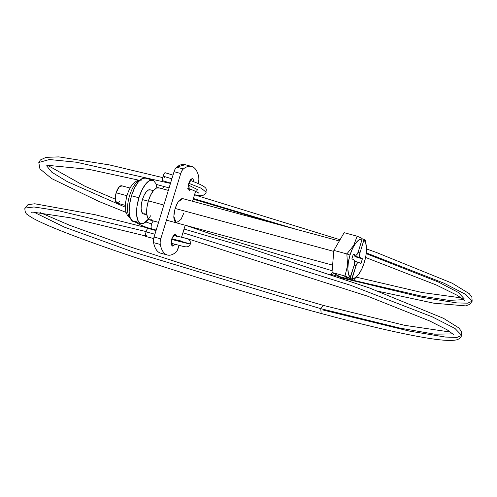 <?xml version="1.0" encoding="UTF-8"?>
<svg xmlns="http://www.w3.org/2000/svg" width="497" height="497" viewBox="0 0 497 497"><rect width="100%" height="100%" fill="white"/><g stroke="black" fill="none" stroke-linecap="round" stroke-linejoin="round"><path stroke-width="0.75" d="M158.705 187.798A16.699 6.449 105.1 0 0 148.392 200.856L163.855 205.037L148.392 200.856A16.699 6.449 105.1 0 0 149.759 219.966M183.884 212.989L181.001 219.425L176.236 222.811L173.807 216.431L175.124 208.448L178.007 202.018L182.71 198.614L339.327 240.995M174.801 244.213L172.273 246.139L171.72 238.958L175.54 234.05L176.69 236.075M191.109 189.506L189.307 190.419L188.754 183.238L192.575 178.33L193.78 180.958L192.768 178.404L190.686 179.349L188.754 183.238L188.102 187.791L189.115 190.345L191.202 189.4M184.971 164.65A41.742 16.128 105.1 0 0 176.628 167.16L183.318 168.968L181.896 170.744L180.734 173.503A6.262 2.417 -74.9 0 1 183.318 168.968L176.628 167.16A6.262 2.417 105.1 0 0 174.049 171.689L180.734 173.503L160.755 238.858L160.146 241.896L160.239 244.456L153.548 242.648L160.239 244.456C161.37 249.705 163.333 253.054 166.122 254.501C168.905 255.943 172.099 255.265 175.696 252.47L177.112 250.693L179.075 245.313L178.274 247.941A6.262 2.417 -74.9 0 1 175.696 252.47A41.742 16.128 -74.9 0 1 167.352 254.986A41.742 16.128 -74.9 0 1 160.239 244.456A6.262 2.417 -74.9 0 1 160.755 238.858L154.064 237.05L174.049 171.689L180.734 173.503L160.755 238.858L154.064 237.05A6.262 2.417 105.1 0 0 153.548 242.648A41.742 16.128 105.1 0 0 160.661 253.172M183.318 168.968A41.742 16.128 -74.9 0 1 191.656 166.458A41.742 16.128 -74.9 0 1 198.775 176.982A6.262 2.417 -74.9 0 1 198.253 182.585L198.862 179.547L198.775 176.982C197.638 171.732 195.675 168.39 192.892 166.942C190.102 165.495 186.909 166.172 183.318 168.968M181.517 237.324L185.213 225.24L181.517 237.324M192.538 201.273L195.576 191.351L192.538 201.273M159.431 252.687C156.642 251.246 154.679 247.897 153.548 242.648L153.455 240.088L154.064 237.05L174.049 171.689L175.205 168.937L176.628 167.16L185.188 164.706M176.746 236.678L175.733 234.124L173.652 235.069L171.72 238.958L171.067 243.511L172.08 246.065L174.167 245.12L174.807 244.213M183.157 198.781L181.2 198.819L178.988 200.67L176.857 204.056L175.124 208.448L174.062 213.194L173.826 217.556L174.453 220.879L176.298 222.824M151.97 219.749L149.367 219.798L147.503 217.431L146.665 212.996L146.975 207.174L148.392 200.856L150.703 194.992L153.548 190.481L156.493 188.015L159.102 187.965M121.703 185.785A8.977 3.467 105.1 0 0 116.161 192.799L126.903 195.706L116.161 192.799L118.926 187.226L121.914 185.872M145.41 178.15A22.539 8.71 105.1 0 0 131.494 195.775L138.918 197.781A22.539 8.71 -74.9 0 1 152.84 180.156M150.156 189.811A12.524 4.84 105.1 0 0 142.422 199.601L148.292 201.192L142.422 199.601A12.524 4.84 105.1 0 0 143.447 213.934M175.124 208.448L333.773 251.383L175.124 208.448M363.829 239.274L363.947 239.889A20.452 7.902 -74.9 0 1 366.457 248.481A20.452 7.902 -74.9 0 1 364.307 262.503A20.452 7.902 -74.9 0 1 359.909 272.511A20.452 7.902 -74.9 0 1 352.112 278.6L351.652 279.065L344.614 276.73L349.9 278.158L344.614 276.73L351.652 279.065L353.404 280.37L340.414 276.854L331.99 272.486L344.98 275.997L349.9 278.158L354.33 264.708A4.175 1.615 -74.9 0 0 354.088 259.968L351.895 258.831L353.355 254.06L355.548 255.191L353.205 254.557L355.548 255.191A4.175 1.615 -74.9 0 0 355.684 255.247A4.175 1.615 -74.9 0 0 358.219 251.973L362.195 238.982L359.095 239.809L355.74 243.095L352.572 248.419L350 255.085L348.347 262.23L347.844 268.933L348.54 274.319L350.36 277.693L354.33 264.708L354.759 261.671L354.088 259.968L351.895 258.831L353.355 254.06L355.548 255.191L356.933 254.563L358.219 251.973L362.195 238.982L362.064 238.361L357.144 236.199L353.665 245.493L346.85 253.917L347.577 265.386L344.98 275.997L349.9 278.158L350.36 277.693A20.452 7.902 -74.9 0 1 350 255.085L346.85 253.917L350 255.085A20.452 7.902 -74.9 0 1 362.195 238.982L362.027 238.343M354.001 254.793A4.175 1.615 105.1 0 0 354.641 256.104L360.219 257.614A4.175 1.615 -74.9 0 1 359.971 252.88L358.095 252.37L359.971 252.88L363.947 239.889L359.971 252.88L359.542 255.918L360.219 257.614L362.406 258.751L360.946 263.528L358.759 262.391L357.368 263.025L356.082 265.615L352.112 278.6L355.212 277.773L358.561 274.487L361.729 269.169L364.307 262.503L365.954 255.352L366.457 248.655L365.761 243.269L363.816 239.268L362.158 238.821L363.816 239.268L365.575 240.573L366.364 246.698M357.144 236.199L344.154 232.683L357.144 236.199L353.665 245.493L346.85 253.917L347.577 265.386L344.98 275.997L331.99 272.486L333.86 250.401L346.85 253.917L333.86 250.401L344.154 232.683L333.86 250.401L331.99 272.486L340.414 276.854L353.404 280.37L358.871 274.064M353.963 254.408L354.641 256.104L356.834 257.241L362.406 258.751L360.219 257.614L354.641 256.104L356.834 257.241L362.406 258.751L360.946 263.528L358.759 262.391A4.175 1.615 -74.9 0 0 358.617 262.341A4.175 1.615 -74.9 0 0 356.082 265.615L354.206 265.106L356.082 265.615L351.652 279.065L353.404 280.37M355.374 262.018L355.529 261.503M150.548 215.804A22.539 8.71 -74.9 0 1 140.763 223.582A22.539 8.71 -74.9 0 1 138.918 197.781L131.494 195.775A22.539 8.71 105.1 0 0 133.339 221.575M136.321 221.283L132.805 221.351L130.289 218.152L129.152 212.169L129.574 204.31L131.494 195.775L134.606 187.86L138.446 181.772L142.428 178.442L145.36 178.131M148.441 219.053L143.745 223.29L140.229 223.364L137.712 220.165L136.582 214.176L137.004 206.317L138.918 197.781L142.03 189.873L145.869 183.784L149.852 180.448L153.368 180.38L155.884 183.579L156.884 187.86M150.448 189.929L148.497 189.972L146.286 191.823L144.149 195.203L142.422 199.601L141.359 204.342L141.123 208.709L141.751 212.033L143.148 213.809L145.105 213.772M119.665 201.627L116.683 202.987L115.229 199.328L116.161 192.799A8.977 3.467 105.1 0 0 116.894 203.074M463.459 299.666L449.021 300.381L421.549 296.119L353.448 280.333L421.549 296.119L449.021 300.381L463.459 299.666M348.993 279.177L331.238 274.45L332.064 272.524L331.238 274.45L348.993 279.177M378.757 291.385L433.831 303.195L465.534 305.879L469.684 304.419L472.15 301.225L465.832 294.466L444.125 283.259L366.27 252.88L444.125 283.259L465.832 294.466L472.15 301.225L467.671 303.164L456.973 302.934L422.904 297.473L340.004 277.543M296.1 229.297L193.389 198.508L296.1 229.297M184.045 229.061L248.748 247.96L369.19 287.875L443.504 318.328L458.849 327.939L461.427 331.424L461.688 335.45L454.966 328.43L432.017 316.744L350.671 285.297L182.921 232.733L350.671 285.297L432.017 316.744L454.966 328.43L461.688 335.45L456.911 337.42L445.505 337.065L409.485 331.101L323.696 310.19M323.354 305.413L320.776 308.68L400.147 328.138L434.645 334.183L452.997 333.891L434.645 334.183L400.147 328.138L320.776 308.68L133.314 252.035L64.678 227.241L33.784 212.101L64.678 227.241L133.314 252.035L320.776 308.68L321.155 313.47M136.47 222.613A4.175 3.802 128.2 0 1 135.451 222.153A4.175 3.802 -51.8 0 0 136.47 222.613A4.175 3.802 -51.8 0 0 137.607 222.731A4.175 3.802 128.2 0 1 136.47 222.613L136.116 222.333L136.47 222.613M151.809 228.906A4.175 1.615 -74.9 0 1 151.566 224.172A4.175 1.615 -74.9 0 1 151.666 223.855A8.35 1.249 18.8 0 1 145.845 221.904A8.35 1.249 -161.2 0 0 151.666 223.855A4.175 1.615 105.1 0 0 151.566 224.172A4.175 1.615 105.1 0 0 151.809 228.906L156.195 230.092L151.809 228.906M139.769 180.343A19.663 7.598 105.1 0 0 129.562 195.75A19.663 7.598 105.1 0 0 128.891 216.027M164.513 186.655A4.175 1.615 105.1 0 0 162.451 188.81A4.175 1.615 -74.9 0 1 164.606 186.679M194.532 194.756L200.508 195.731L202.987 195.427L205.478 193.7L206.205 192.209L201.223 188.233L188.742 183.281L201.223 188.233L206.205 192.209C204.95 189.699 211.884 188.351 190.177 180.386L189.947 180.423M195.936 190.158L198.173 189.972L189.525 185.58M165.153 172.72A4.175 0.926 107 0 0 163.128 176.137L171.869 178.814L163.128 176.137L164.265 173.503L165.203 172.751M46.606 165.805L51.862 172.254L67.3 181.629L125.238 207.168L67.3 181.629L51.862 172.254L46.606 165.805M184.101 228.881L186.934 229.869L184.101 228.881M330.076 274.139L331.238 274.45L330.076 274.139M162.712 177.597L109.626 164.948L58.863 156.89L46.035 157.338L40.412 159.953L38.791 162.5L49.389 159.518L76.507 162.233L170.465 183.418L76.507 162.233L49.389 159.518L38.791 162.5L39.928 168.881L51.676 178.597L98.828 201.415L125.983 212.381M461.688 335.45C460.483 338.24 458.271 339.786 455.066 340.11C449.089 340.979 438.522 340.085 423.363 337.42C398.047 333.015 363.978 325.026 321.143 313.464L320.776 308.68L323.33 305.406L404.664 325.324L450.723 332.102M146.174 231.583L58.603 210.753L33.958 206.969L24.85 208.106L33.958 206.969L58.603 210.753L146.174 231.583M153.53 220.991A4.175 1.615 105.1 0 0 151.666 223.855A4.175 1.615 -74.9 0 1 153.53 220.991M148.007 228.427A4.175 0.913 105 0 0 146.087 231.869L154.927 234.23L146.087 231.869L145.509 234.864L145.733 236.435L146.627 235.671M182.356 241.722L190.357 244.064C187.816 248.767 185.543 246.847 171.111 243.238L171.111 243.232M180.858 241.318C198.216 245.996 188.984 244.052 171.223 239.287C188.984 244.052 198.216 245.996 180.858 241.318M173.155 239.113C183.219 241.728 184.785 242.058 177.851 240.107M156.046 230.565L147.957 228.403L147.075 229.31L146.087 231.869A4.175 0.913 105 0 0 145.789 236.466M164.712 177.28A4.175 0.926 -73 0 1 164.488 177.914M162.575 180.61L162.463 178.97L163.128 176.137A4.175 0.926 107 0 0 162.718 180.703L170.558 183.107M130.077 217.574A19.663 7.598 -74.9 0 1 128.605 199.359A19.663 7.598 -74.9 0 1 138.334 181.014M141.216 180.218A4.175 3.852 -74.2 0 0 138.296 181.038M130.102 217.649A4.175 3.802 128.2 0 1 128.593 216.729A4.175 3.802 -51.8 0 0 129.388 217.344M464.167 298.784L458.389 292.472L438.441 282.06L366.19 253.638M281.513 225.352L193.19 199.154M168.328 190.401L158.593 187.767M191.625 166.445L184.934 164.637M167.383 254.992L160.693 253.184M158.562 222.352L149.87 219.997M130.028 188.034L121.641 185.766M145.261 178.106L152.685 180.113M153.387 190.68L150.069 189.786M359.008 273.878L358.728 274.269M332.611 265.125L166.47 220.165M146.845 214.853L143.527 213.958M355.635 255.234L353.199 254.576M358.629 262.341L354.728 261.285M133.488 221.619L140.912 223.631M125.256 205.336L116.957 203.093M464.229 300.511L462.247 298.654L456.637 295.019L436.273 284.98L365.581 257.452M135.221 221.985C140.024 225.011 145.596 227.334 151.939 228.955L156.188 230.105M156.17 184.381L169.092 187.891M172.999 175.124L165.141 172.714M47.892 165.476L85.055 186.307L115.223 199.142M185.592 225.34L210.722 233.901L332.133 270.735M321.137 313.464C242.256 292.193 145.317 262.068 86.969 240.691C65.846 232.987 50.023 226.62 39.493 221.594C34.013 218.997 30.056 216.698 27.627 214.692C25.776 213.896 24.85 211.697 24.85 208.106L27.975 204.652L34.765 203.77L95.169 214.729L156.182 230.13M31.317 212.3L32.908 212.12L71.071 217.91L145.515 235.938M190.357 244.064L190.152 240.933L188.698 239.268L181.616 237.001M186.922 238.622L173.267 235.168M153.679 238.572L145.801 236.473M140.055 180.069L137.247 180.573L133.333 183.35L130.525 187.164L128.388 191.494L126.679 196.508L125.325 204.112L125.753 211.536L127.387 215.375L130.257 218.084M453.767 334.736L447.194 329.84L429.483 320.863L367.469 296.131L187.58 238.722M39.915 212.492L69.791 225.321L124.71 245.108L198.378 269.014L323.33 305.406M194.507 194.836L340.054 239.747M366.463 248.91L376.422 252.476L452.233 283.234L469.255 293.652L471.889 297.187L472.15 301.225M356.436 277.177L421.922 292.484L461.185 297.877M46.134 166.01L48.414 165.389L89.125 169.39L138.719 180.162M187.729 188.363C192.128 189.438 199.527 193.283 198.819 193.203"/></g></svg>
